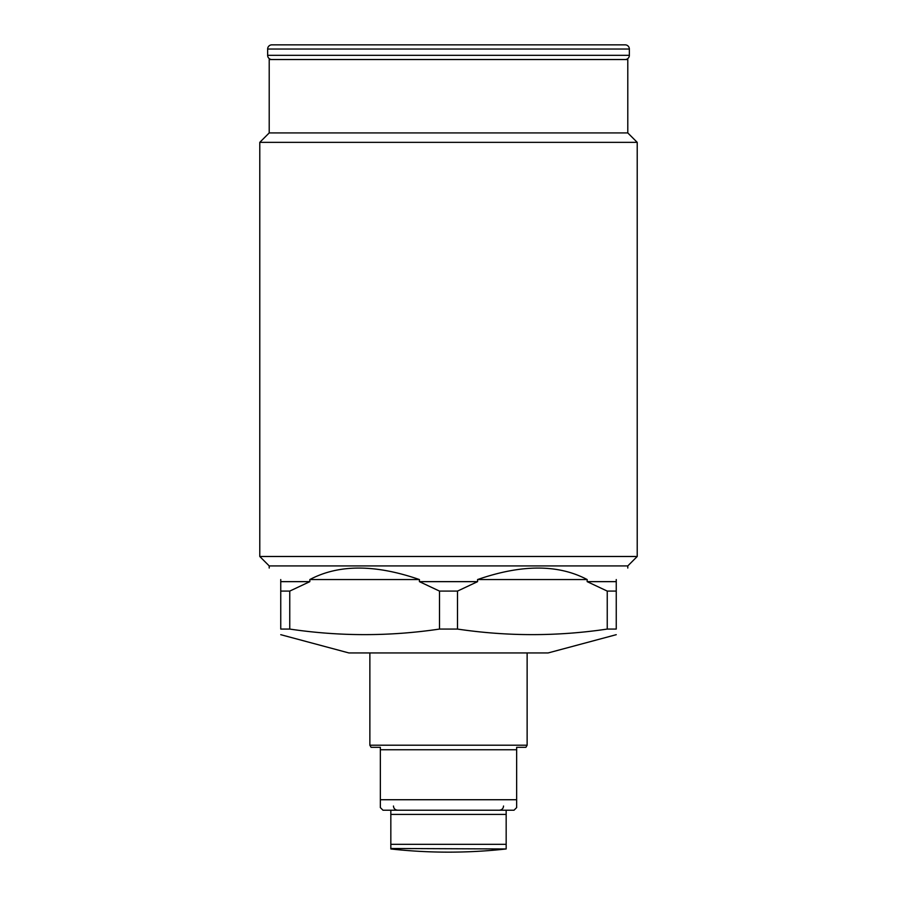 <?xml version="1.0" encoding="UTF-8"?>
<svg xmlns="http://www.w3.org/2000/svg" width="897" height="897" viewBox="0 0 897 897"><rect width="100%" height="100%" fill="white"/><g stroke="black" fill="none" stroke-linecap="round" stroke-linejoin="round"><path stroke-width="1.35" d="M390.834 848.495L390.834 848.966A524.218 524.218 0 0 0 506.166 848.966L390.834 848.495L390.834 844.324L506.166 844.324L506.166 810.215L506.166 814.409L390.834 814.409L390.834 810.215L390.834 844.324M506.166 848.495L506.166 844.324M369.867 745.205L527.133 745.205L525.922 747.302L516.65 747.302L516.65 749.746L380.35 749.746L380.35 747.302L371.078 747.302L369.867 745.205L369.867 652.949M527.133 652.949L527.133 745.205M516.65 799.732L380.35 799.732L380.35 807.592L382.974 810.215L514.026 810.215L516.65 807.592L516.65 749.746M380.35 799.732L380.35 749.746M278.967 44.85L618.033 44.85L278.967 44.85M271.836 59.527A4.193 4.193 0 0 1 267.642 55.334L267.642 49.043A4.193 4.193 0 0 1 271.836 44.85L625.164 44.85A4.193 4.193 0 0 1 629.358 49.043L629.358 55.334A4.193 4.193 0 0 1 625.164 59.527M448.5 132.924L627.788 132.924L627.788 59.527L269.212 59.527L269.212 132.924L448.5 132.924M269.212 568.025L269.212 565.929L259.782 556.488L259.782 142.354L637.218 142.354L627.788 132.924M259.782 556.488L637.218 556.488L637.218 142.354M269.212 565.929L627.788 565.929L637.218 556.488M289.753 629.066L289.753 591.089L280.75 591.089L280.75 629.066C280.75 636.478 280.75 636.478 280.75 629.066L289.753 629.066C339.671 636.478 389.578 636.478 439.496 629.066L457.504 629.066C507.422 636.478 557.329 636.478 607.247 629.066L616.25 629.066C616.25 636.478 616.25 636.478 616.25 629.066L616.25 581.648L587.165 581.648L587.165 579.552C558.293 564.247 521.762 564.247 477.585 579.552L477.585 581.648L419.415 581.648L419.415 579.552C375.238 564.247 338.707 564.247 309.835 579.552L309.835 581.648L280.75 581.648L280.75 579.552C265.445 564.247 265.445 564.247 280.75 579.552M439.496 629.066L439.496 591.089L457.504 591.089L477.585 581.648M616.25 579.552C631.555 564.247 631.555 564.247 616.25 579.552L616.25 581.648M280.75 634.684L348.899 652.949L548.101 652.949L616.25 634.684M607.247 629.066L607.247 591.089L616.25 591.089M607.247 591.089L587.165 581.648M457.504 629.066L457.504 591.089M439.496 591.089L419.415 581.648M289.753 591.089L309.835 581.648M280.75 591.089L280.75 581.648M419.415 579.552L309.835 579.552M587.165 579.552L477.585 579.552M267.642 55.334L629.358 55.334M267.642 49.043L629.358 49.043M393.458 806.022C393.682 808.545 395.084 809.935 397.651 810.215M503.542 806.022C503.318 808.545 501.916 809.935 499.349 810.215M627.788 568.025L627.788 565.929M269.212 132.924L259.782 142.354"/></g></svg>
